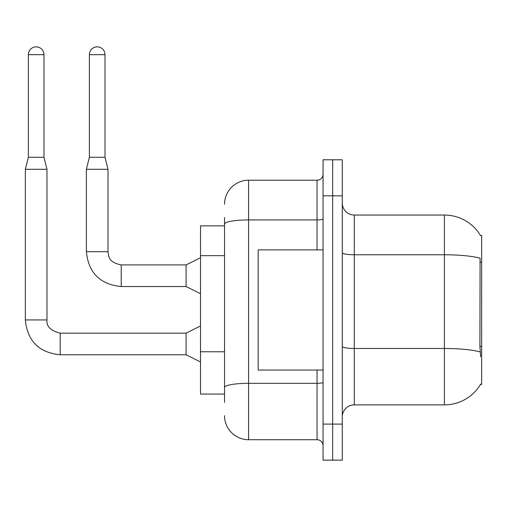 <?xml version="1.0" encoding="UTF-8"?>
<svg xmlns="http://www.w3.org/2000/svg" width="507" height="507" viewBox="0 0 507 507"><rect width="100%" height="100%" fill="white"/><g stroke="black" fill="none" stroke-linecap="round" stroke-linejoin="round"><path stroke-width="0.76" d="M480.56 235.628A42.049 42.049 0 0 0 444.405 215.057A42.049 42.049 0 0 1 480.56 235.628L481.65 235.476L481.65 384.458L480.471 384.458L480.68 384.097A42.049 42.049 0 0 1 444.405 404.878L354.298 404.878A12.016 12.016 0 0 0 342.282 416.893M224.544 247.239L224.544 217.459L224.544 225.869L200.518 225.869L200.518 394.066L224.544 394.066M332.674 424.099L332.674 460.147L342.282 460.147L342.282 424.099L332.674 424.099L332.674 460.147L323.06 460.147L323.06 424.099L332.674 424.099L332.674 195.829L332.674 424.099M323.06 424.099L323.06 159.787L332.674 159.787L332.674 195.829L332.674 159.787L342.282 159.787L342.282 424.099M480.68 356.82L479.907 346.382L480.078 258.202A42.049 7.301 180 0 0 444.405 254.768L444.405 215.057A42.049 42.049 0 0 1 480.471 235.476A42.049 42.049 0 0 0 444.405 215.057L354.298 215.057A12.016 12.016 0 0 1 342.282 203.041A12.016 12.016 0 0 0 354.298 215.057L354.298 404.878M224.544 402.476L224.544 217.459M224.544 204.239A24.025 24.025 0 0 1 248.576 180.213L248.576 439.721L317.052 439.721L317.052 370.04M248.576 180.213L317.052 180.213A6.008 6.008 0 0 0 323.06 174.205M224.544 391.664L224.544 360.173M323.06 445.729A6.008 6.008 0 0 0 317.052 439.721M248.576 439.721A24.025 24.025 0 0 1 224.544 415.689M323.06 249.894L258.183 249.894L258.183 370.04L323.06 370.04M43.97 157.265L28.354 157.265L28.354 54.667A7.808 7.808 0 0 1 36.162 46.853A7.808 7.808 0 0 1 43.97 54.667L43.97 157.265L46.974 169.281L46.974 319.936C46.251 326.35 50.656 330.754 60.194 333.156L60.194 354.761C39.052 352.688 27.441 341.078 25.35 319.936L25.35 169.281L46.974 169.281M200.518 361.985L186.101 354.78L186.101 333.156L200.518 325.944M105.006 157.265L89.384 157.265L89.384 54.667A7.808 7.808 0 0 1 97.192 46.853A7.808 7.808 0 0 1 105.006 54.667L105.006 157.265L108.01 169.281L108.01 251.7C108.739 255.896 107.966 262.277 121.224 264.914L121.224 264.933M200.518 293.749L186.101 286.537L186.101 264.914L200.518 257.708M108.01 251.7L86.38 251.7L86.38 169.281L108.01 169.281M481.65 346.382L479.907 346.382M481.65 262.284L479.907 262.284M224.544 255.648L200.518 255.648M224.544 351.763L200.518 351.763M444.405 404.878L444.405 254.768L354.298 254.768A12.016 2.085 0 0 1 342.282 252.682M480.211 351.953A42.049 7.301 180 0 0 444.405 348.48L354.298 348.48A12.016 2.085 -0 0 1 342.282 346.389M342.282 195.829L323.06 195.829M323.06 382.278A6.008 1.046 0 0 1 317.052 383.317L248.576 383.317A24.025 4.17 180 0 0 224.544 387.494M224.544 224.1A24.025 4.17 180 0 1 248.576 219.924L317.052 219.924L317.052 180.213M317.052 249.894L317.052 219.924A6.008 1.046 0 0 0 323.06 218.885M186.101 354.78L60.194 354.78C39.052 352.688 27.441 341.078 25.35 319.936C27.441 341.078 39.052 352.688 60.194 354.78C39.052 352.688 27.441 341.078 25.35 319.936C27.441 341.078 39.052 352.688 60.194 354.78C39.052 352.688 27.441 341.078 25.35 319.936C27.441 341.078 39.052 352.688 60.194 354.78C39.052 352.688 27.441 341.078 25.35 319.936L46.974 319.936C46.251 326.35 50.656 330.754 60.194 333.156C50.656 330.754 46.251 326.35 46.974 319.936C46.251 326.35 50.656 330.754 60.194 333.156C50.656 330.754 46.251 326.35 46.974 319.936C46.251 326.35 50.656 330.754 60.194 333.156C50.656 330.754 46.251 326.35 46.974 319.936C46.251 326.35 50.656 330.754 60.194 333.156L186.101 333.156M28.354 54.667L43.97 54.667M186.101 286.537L121.224 286.537C100.088 284.452 88.472 272.836 86.38 251.7C88.472 272.836 100.088 284.452 121.224 286.537C100.088 284.452 88.472 272.836 86.38 251.7C88.472 272.836 100.088 284.452 121.224 286.537C100.088 284.452 88.472 272.836 86.38 251.7C88.472 272.836 100.088 284.452 121.224 286.537L121.224 264.914L186.101 264.914M89.384 54.667L105.006 54.667M28.354 157.265L25.35 169.281M86.38 251.7C88.472 272.836 100.088 284.452 121.224 286.537M89.384 157.265L86.38 169.281"/></g></svg>
